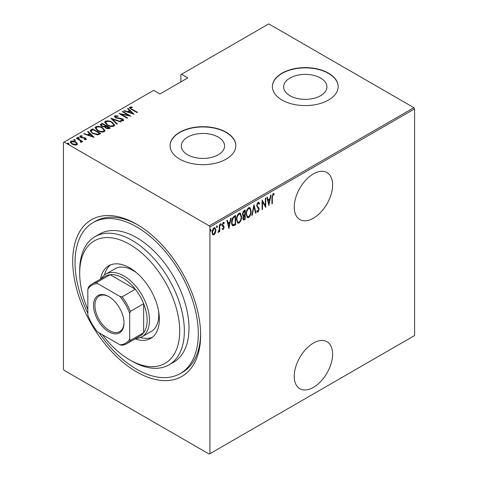 <?xml version="1.0" encoding="UTF-8"?>
<svg xmlns="http://www.w3.org/2000/svg" width="478" height="478" viewBox="0 0 478 478"><rect width="100%" height="100%" fill="white"/><g stroke="black" fill="none" stroke-linecap="round" stroke-linejoin="round"><path stroke-width="0.72" d="M136.672 224.23L136.672 224.23A90.444 52.222 60 0 1 200.629 335A90.444 52.222 60 0 1 136.672 371.926A90.444 52.222 60 0 1 72.716 261.155A90.444 52.222 60 0 1 136.672 224.23M99.083 332.772A87.157 50.321 -120 0 0 136.672 369.243A87.157 50.321 -120 0 0 180.248 373.557L182.578 372.213A87.157 50.321 -120 0 0 200.617 333.638M313.419 343.061A27.132 15.666 120 0 0 295.697 366.973A27.132 15.666 120 0 0 299.855 388.71A27.132 15.666 120 0 0 313.419 387.371A27.132 15.666 120 0 0 331.146 363.459A27.132 15.666 120 0 0 326.988 341.716A27.132 15.666 120 0 0 313.419 343.061M313.419 173.878A27.132 15.666 120 0 0 295.697 197.79A27.132 15.666 120 0 0 299.855 219.533A27.132 15.666 120 0 0 313.419 218.189A27.132 15.666 120 0 0 331.146 194.277A27.132 15.666 120 0 0 326.988 172.534A27.132 15.666 120 0 0 313.419 173.878M187.651 154.782A21.641 12.494 0 0 0 211.234 157.495A21.641 12.494 0 0 0 224.594 145.951A21.641 12.494 0 0 0 218.255 137.114A21.641 12.494 0 0 0 194.671 134.408A21.641 12.494 0 0 0 181.311 145.951A21.641 12.494 0 0 0 187.651 154.782M289.979 95.708A21.641 12.494 0 0 0 313.562 98.414A21.641 12.494 0 0 0 326.922 86.871A21.641 12.494 0 0 0 320.583 78.039A21.641 12.494 0 0 0 296.999 75.327A21.641 12.494 0 0 0 283.639 86.871A21.641 12.494 0 0 0 289.979 95.708M282.026 100.027A32.886 18.989 0 0 0 317.864 104.144A32.886 18.989 0 0 0 338.167 86.602A32.886 18.989 0 0 0 328.535 73.176A32.886 18.989 0 0 0 292.691 69.059A32.886 18.989 0 0 0 272.388 86.602A32.886 18.989 0 0 0 282.026 100.027M338.167 86.739A32.886 18.989 0 0 0 328.535 73.445A32.886 18.989 0 0 0 292.799 69.304A32.886 18.989 0 0 0 272.394 86.739M179.698 159.108A32.886 18.989 0 0 0 215.536 163.225A32.886 18.989 0 0 0 235.839 145.682A32.886 18.989 0 0 0 226.208 132.257A32.886 18.989 0 0 0 190.369 128.14A32.886 18.989 0 0 0 170.066 145.682A32.886 18.989 0 0 0 179.698 159.108M235.839 145.814A32.886 18.989 0 0 0 226.208 132.526A32.886 18.989 0 0 0 190.477 128.379A32.886 18.989 0 0 0 170.066 145.814M209.932 453.7L209.233 454.1L64.112 370.319L63.413 369.106L63.413 142.462L64.112 142.056L209.233 225.837L413.888 107.681L414.587 108.894L414.587 335.538L209.932 453.7L209.932 227.05L209.233 225.837M215.381 232.977L214.001 234.913L212.62 234.579L212.118 232.422C212.035 230.671 212.656 229.129 214.001 227.803L214.981 227.719L215.877 230.253L215.381 232.977L214.998 232.756M213.027 234.985L212.62 234.579M219.737 224.606L219.737 231.477L219.324 231.716L219.324 230.707L218.38 232.38L217.968 232.386L219.235 229.565L219.324 224.851L219.737 224.606M223.584 226.984L222.413 225.992L222.246 225.024L223.298 222.431L224.331 222.766L224.045 223.567L223.31 223.268L222.658 224.75L223.955 226.303L224.122 227.265L223.19 229.607L222.246 229.171L222.539 228.412L223.202 228.753L223.704 227.54L222.891 226.488M223.274 228.705L222.724 229.338L223.19 229.607L222.246 229.171M222.539 228.412L223.202 228.753M224.003 222.401L224.331 222.766L223.865 222.497L223.62 223.184M224.045 223.567L222.7 223.112M222.198 224.481L222.318 225.066L223.489 225.807M235.134 224.152L235.134 224.582L232.625 225.688L233.091 225.957C232.003 225.401 231.519 224.188 231.633 222.318C231.436 219.964 232.26 217.962 234.101 216.313L235.6 215.453L235.6 224.851L232.72 225.837M242.77 215.769L243.338 216.05L242.382 214.204L243.911 210.655L245.202 209.908L245.202 219.306L243.344 220.011L242.8 218.362L243.338 216.05L242.973 215.942M253.967 204.847L256.053 213.039L255.599 213.302L253.914 206.687L252.229 215.249L251.775 215.512L253.967 204.847M265.344 198.28L265.762 198.035L265.762 207.434L262.524 201.895L262.524 209.304L262.105 209.543L262.105 200.145L265.344 205.671L265.344 198.28M272.335 197.39L272.335 203.64L271.916 203.885L271.916 197.534L273.046 193.59L274.211 194.002L273.96 194.869L273.01 194.576L272.335 197.39L271.916 197.151M273.96 194.869L273.01 194.576M414.587 108.894L209.932 227.05M268.995 205.57L266.802 197.438L267.256 197.175L267.925 199.798L269.956 198.627L270.626 195.227L271.08 194.964L268.857 205.486M258.048 202.248L258.759 202.212L259.5 203.467L259.088 204.178L258.036 203.222L257.098 205.355L257.272 206.179L258.921 208.002L259.184 209.28L258.03 212.136L257.415 212.166L256.788 211.27L257.176 210.463L258.084 211.145L258.765 209.561L256.68 205.582L258.048 202.248M257.57 202.953L258.496 203.21L257.57 202.953L257.2 203.299M257.039 210.75L258.084 211.145M251.147 211.133C251.291 213.511 250.466 215.65 248.674 217.538L247.371 217.633L246.14 214.066C246.003 211.682 246.833 209.555 248.638 207.685L249.91 207.595L251.147 211.133L250.717 210.882M241.551 216.671C241.689 219.055 240.864 221.195 239.078 223.083L237.769 223.178L236.538 219.611C236.401 217.227 237.231 215.1 239.036 213.224L240.309 213.134L241.551 216.671L241.115 216.426M229.028 228.645L226.835 220.513L227.289 220.25L227.958 222.873L229.99 221.702L230.659 218.303L231.113 218.04L228.884 228.562M220.424 223.555L221.302 224.367L220.89 225.389L220.472 224.851L220.89 223.824L221.302 224.367L220.89 223.824M220.513 225.174L220.89 225.389L220.472 224.851M216.558 225.783L217.442 226.596L217.024 227.618L216.606 227.08L217.024 226.052L217.442 226.596L217.024 226.052M216.654 227.403L217.024 227.618L216.606 227.08M210.302 229.398L211.18 230.211L210.762 231.233L210.35 230.695L210.762 229.667L211.18 230.211L210.762 229.667M210.392 231.017L210.762 231.233L210.35 230.695M413.888 107.681L268.767 23.9L180.857 74.652L180.857 81.905M75.811 142.48L77.424 143.986L77.024 144.816L74.664 145.043L72.053 144.111L70.308 142.068L70.869 141.261C72.686 140.759 74.335 140.986 75.811 141.942L77.573 144.009M76.713 138.005L82.664 141.44L82.246 141.679L81.368 141.171L81.403 142.283L80.788 142.408L80.394 141.9L80.913 141.536L80.752 142.354L80.25 140.628L76.295 138.244L76.713 138.005L76.713 138.489M81.666 141.858L81.403 142.283M80.913 136.302L81.218 137.234L85.586 138.07L86.213 139.504L84.427 139.564L84.206 139.098L85.64 138.859L85.64 139.397L85.198 138.327L80.83 137.491C79.898 137.013 79.683 136.481 80.173 135.889L82.007 135.758L82.27 136.242L80.913 136.302L80.71 137.138M79.856 136.361L80.173 135.889L80.173 136.427L81.176 136.206M86.494 139.092L86.213 139.504M91.077 129.711L92.577 128.845L100.715 133.547L97.912 134.826L92.577 133.428L90.151 130.823L91.077 129.711L91.077 130.249L92.577 129.383L92.577 128.845M102.178 123.306L110.316 128.002L109.402 128.528L105.901 128.224L104.706 126.915L101.671 126.264L100.374 124.764L102.178 123.306L102.543 124.053M110.944 118.245L121.167 121.735L120.713 121.998L112.455 119.177L117.343 123.945L116.889 124.208L110.944 118.407M122.314 111.673L122.732 111.434L130.876 116.136L121.221 114.296L127.638 118L127.22 118.245L119.082 113.543L128.719 115.371L122.314 111.673M130.614 107.61C130.47 108.249 130.942 108.781 132.036 109.211L137.449 112.336L137.031 112.581L131.534 109.408L129.466 107.598L129.813 107.108L131.916 106.976L132.287 107.484L130.44 107.879L130.793 108.96M64.112 142.056L153.647 90.366L159.927 93.987L187.836 77.878L181.556 74.251M134.109 114.266L123.778 110.83L124.232 110.567L127.512 111.691L129.544 110.52L127.602 108.626L128.056 108.363L134.109 114.266M115.64 116.256L116.076 117.594L121.101 118.395L122.607 118.956L123.694 120.193L123.354 120.713L120.731 120.641L120.623 120.127L122.571 120.205L122.225 119.213L115.646 117.827L114.421 116.351L114.81 115.766L118.042 115.957L118.048 116.429L115.64 116.256L115.341 117.253M122.571 120.205L122.571 120.743L122.571 120.205M112.157 122.201L114.666 125.069L113.997 126.12C111.47 126.778 109.199 126.443 107.186 125.111L104.706 122.231L105.405 121.197C107.909 120.558 110.161 120.892 112.157 122.201L112.157 122.697M102.555 127.74L105.07 130.614L104.401 131.659C101.868 132.316 99.597 131.982 97.59 130.655L95.104 127.775L95.803 126.742C98.313 126.102 100.559 126.437 102.555 127.74L102.555 128.241M94.142 137.341L83.811 133.906L84.265 133.643L87.54 134.766L89.571 133.589L87.635 131.701L88.089 131.438L94.142 137.341M77.759 137.819L78.852 137.969L78.852 137.431L79.115 138.064L78.016 137.915L77.759 137.282L78.852 137.431L79.115 138.064M78.016 137.915L77.759 137.282L77.759 137.712M73.893 140.048L74.992 140.197L74.992 139.66L75.255 140.293L74.156 140.144L73.893 139.51L74.992 139.66L75.255 140.293M74.156 140.144L73.893 139.51L73.893 139.94M67.637 143.663L68.73 143.812L68.73 143.275L68.993 143.908L67.894 143.758L67.637 143.125L68.73 143.275L68.993 143.908M67.894 143.758L67.637 143.125L67.637 143.555M137.849 224.923A87.157 50.321 -120 0 0 95.421 221.254L93.096 222.599A87.157 50.321 -120 0 0 87.833 313.287M129.538 107.885L129.813 107.108M129.813 107.646L131.916 107.514M131.916 107.472L131.916 106.976M124.232 110.986L124.232 110.567M127.512 112.109L127.512 111.691M127.638 112.151L129.544 111.051L129.544 110.52M127.949 108.96L128.056 108.363M128.056 108.9L133.41 114.123M128.558 112.049L132.49 113.394L130.165 111.123L128.558 112.049L128.558 112.467M132.49 113.806L132.49 113.394M122.732 111.918L122.732 111.434M128.719 115.425L129.64 115.957M121.221 114.78L121.221 114.296M120.301 114.248L121.221 114.427M128.719 115.778L128.719 115.371M114.475 116.638L114.81 115.766M114.81 116.303L116.441 116.118M118.042 116.429L118.042 115.957M115.64 116.793L116.076 118.132M116.076 118.048L116.076 117.594M117.05 118.383L117.05 117.958M121.101 118.825L121.101 118.395M122.583 119.476L122.607 118.956M122.607 119.488L123.629 120.45M121.926 120.874L122.571 120.743M111.535 118.98L112.455 119.297M116.996 124.143L112.455 119.715L112.455 119.177M112.545 122.971L114.642 125.332M104.736 122.523L105.405 121.197M105.405 121.735L107.556 121.334M107.61 125.344L107.61 124.872C109.241 125.935 111.087 126.192 113.143 125.648L113.716 124.722L111.744 122.44C110.113 121.388 108.285 121.131 106.253 121.669L105.644 123.151L106.827 124.895M111.625 126.521L113.143 126.186L113.716 124.722M113.143 126.186L113.143 125.648M105.644 122.613L107.61 124.872M105.62 125.828L106.409 126.282M109.062 127.817L109.85 128.271M100.428 125.039L100.882 124.047M100.882 124.585L102.178 123.838M104.192 126.963L105.62 126.312L105.62 125.774L102.591 124.029L101.975 124.382L101.318 125.087L102.089 126.025L104.365 126.389L105.62 125.774M101.318 125.087L101.689 126.276M107.801 128.875L109.062 128.301L109.062 127.763L106.17 126.419L105.548 127.082L106.301 127.973L109.062 127.763M105.548 127.082L105.895 128.224M108.488 128.63L108.488 128.092M106.301 128.433L106.301 127.973M104.365 126.921L104.365 126.389M102.089 126.485L102.089 126.025M102.943 128.516L105.041 130.87M95.134 128.062L95.803 126.742M95.803 127.279L97.954 126.879M98.008 130.888L98.008 130.416C99.645 131.474 101.485 131.737 103.541 131.193L104.114 130.267L102.143 127.984C100.517 126.927 98.683 126.67 96.658 127.214L96.042 128.69L97.225 130.434M102.029 132.065L103.541 131.725L104.114 130.267M103.541 131.725L103.541 131.193M96.042 128.152L98.008 130.416M92.577 129.383L92.947 129.598M99.46 133.362L100.249 133.816M90.193 131.109L91.077 130.249M96.64 134.844L99.119 134.037L99.46 133.302L92.995 129.568L91.149 131.187L92.17 133.183M97.392 134.772L97.392 134.24L99.46 133.302M92.995 133.661L92.995 133.189L97.392 134.24M91.244 130.817C91.113 131.755 91.698 132.543 92.995 133.189M84.265 134.061L84.265 133.643M87.54 135.184L87.54 134.766M87.671 135.226L89.571 134.127L89.571 133.589M87.982 132.036L88.089 131.438M88.089 131.976L93.443 137.198M88.591 135.125L92.517 136.469L90.193 134.198L88.591 135.125L88.591 135.543M92.517 136.881L92.517 136.469M82.007 136.206L82.007 135.758M80.913 136.839L81.218 137.766M81.218 137.688L81.218 137.234M81.905 137.921L81.905 137.491M83.07 138.034L83.07 137.527M84.504 138.076L84.504 137.634M85.49 138.554L85.586 138.07M85.586 138.602L86.41 139.343M78.852 137.969L79.115 138.602M79.957 140.412L81.368 141.231M81.601 142.109L81.368 141.171M74.992 140.197L75.255 140.831M70.35 142.348L70.869 141.261M70.869 141.793L72.202 141.47M75.811 142.45L75.811 141.942M72.465 144.332L72.465 143.866L76.295 144.392L76.713 143.764L75.387 142.181L71.598 141.679L71.162 142.88L71.891 144.015M75.709 145.127L76.295 144.93L76.713 143.764M76.295 144.93L76.295 144.392M71.162 142.342L72.465 143.866M68.73 143.812L68.993 144.446M271.916 203.401L272.335 203.64M273.53 193.494L274.211 194.002M273.745 193.733L273.5 194.576M273.494 194.6L272.866 194.253M266.909 197.372L267.459 199.529L267.925 199.798M269.831 198.699L269.64 199.655M268.839 203.73L268.648 204.686M269.747 199.714L269.281 199.446L267.674 200.372L268.475 203.52L268.941 203.789L269.747 199.714L268.14 200.641L268.941 203.789M267.674 200.372L268.14 200.641M265.296 205.642L265.296 206.819M262.105 201.656L262.524 201.895M262.105 209.065L262.524 209.304M262.105 200.479L265.344 205.671M258.514 202.134L259.5 203.467M259.034 203.198L258.819 203.568M256.698 205.122L257.098 205.355M256.632 205.086L257.272 206.179M256.805 205.91L258.921 208.002M258.455 207.733L258.718 209.011L259.184 209.28M258.299 210.965L257.564 211.868L258.03 212.136M257.564 211.868L257.194 211.975M253.74 205.522L255.587 212.77L256.053 213.039M253.555 206.478L253.914 206.687M251.87 215.04L252.229 215.249M249.665 215.5L248.213 217.275L248.674 217.538M248.213 217.275L247.144 217.472M249.671 207.494L250.675 210.451M246.152 213.594L247.544 216.63L248.656 216.588C250.143 215.064 250.836 213.325 250.735 211.378L249.725 208.569L249.259 208.3L248.19 208.366L247.198 209.388M246.146 214.485L247.544 216.63M248.19 208.366L248.656 208.635C247.15 210.141 246.451 211.868 246.558 213.827M249.725 208.569L248.656 208.635M244.736 210.177L244.736 211.085M244.736 214.634L244.736 215.542M244.736 218.613L245.202 219.306M244.736 219.038L243.822 219.563L244.288 219.832M243.822 219.563L243.129 219.808M242.334 213.69L243.159 214.897M242.406 213.732L243.625 215.166L244.784 214.604L244.784 211.115L244.318 210.846L242.872 211.891M242.8 218.338L243.523 219.032L244.784 218.583L244.784 215.572L243.218 218.105L243.523 219.032M244.784 215.572L244.318 215.303L243.314 216.038M242.824 217.872L243.218 218.105M244.037 215.464L244.503 215.733M242.77 214.831L243.625 215.166M243.702 211.198L244.168 211.467L242.8 213.959M244.784 211.115L244.168 211.467M240.064 221.039L238.612 222.814L239.078 223.083M238.612 222.814L237.542 223.017M240.07 213.033L241.073 215.996M236.55 219.139L237.942 222.174L239.054 222.133C240.548 220.609 241.235 218.87 241.133 216.916L240.123 214.108L239.663 213.839L238.588 213.911L237.602 214.933M236.55 220.029L237.942 222.174M238.588 213.911L239.054 214.18C237.548 215.68 236.849 217.412 236.957 219.372M240.123 214.108L239.054 214.18M235.134 215.715L235.134 216.63M235.134 224.582L235.6 224.851M234.16 225.144L234.626 225.413M231.645 222.82L232.911 224.815L235.182 224.128L235.182 216.654L233.228 218.022L232.051 222.079C231.955 223.632 232.38 224.582 233.342 224.929M235.182 216.654L234.16 216.707L232.374 218.321M231.645 221.846L232.051 222.079M232.762 217.753L233.228 218.022M226.942 220.448L227.492 222.605L227.958 222.873M229.858 221.774L229.673 222.73M228.872 226.805L228.681 227.761M229.775 222.79L229.315 222.521L227.707 223.447L228.508 226.596L228.974 226.865L229.775 222.79L228.173 223.716L228.974 226.865M227.707 223.447L228.173 223.716M223.118 226.715L222.599 226.309L223.118 226.715M223.579 223.298L222.844 222.999M222.27 224.523L222.658 224.75M222.318 225.066L223.955 226.303M223.495 226.034L224.122 227.265M220.842 224.098L220.424 225.12M219.277 229.159L219.277 230.677M219.324 231.233L219.737 231.477M218.44 231.501L218.07 231.997M218.022 232.177L218.38 232.38M216.976 226.327L216.558 227.349M214.461 233.67L213.535 234.644L214.001 234.913M213.535 234.644L212.806 234.806M214.742 227.63L215.411 229.799M215.435 229.996L215.877 230.253M212.136 231.944L213.248 234.112L214.001 234.065L215.459 230.486L214.789 228.598L213.535 228.376L213.051 228.795M212.124 232.619L213.248 234.112M213.535 228.376L214.001 228.645L212.537 232.177M214.789 228.598L214.001 228.645M210.714 229.942L210.302 230.964M102.352 334.654A70.714 40.827 -120 0 0 129.693 359.844A70.714 40.827 -120 0 0 179.698 330.973A70.714 40.827 -120 0 0 129.693 244.372A70.714 40.827 -120 0 0 79.695 273.237A70.714 40.827 -120 0 0 87.833 309.511M132.018 361.183L129.693 359.844L132.024 361.183A74 42.727 60 0 1 132.018 361.183A74 42.727 60 0 0 169.021 364.851L173.675 362.163A74 42.727 -120 0 0 185.016 302.867A74 42.727 -120 0 0 136.672 237.656A74 42.727 -120 0 0 99.675 233.993L95.02 236.676A74 42.727 60 0 1 132.024 240.344A74 42.727 60 0 1 180.367 305.55A74 42.727 60 0 1 169.021 364.851M136.559 272.759A36.179 20.889 -120 0 0 133.183 270.554A36.179 20.889 -120 0 0 115.096 268.761L105.793 274.133A36.179 20.889 60 0 1 123.88 275.925A36.179 20.889 60 0 1 147.517 307.802A36.179 20.889 60 0 1 141.972 336.793A36.179 20.889 60 0 1 135.758 338.484M110.543 264.908A41.933 24.211 -120 0 0 104.455 275.029M100.535 279.068A41.933 24.211 60 0 1 108.727 265.792A41.933 24.211 60 0 1 129.693 267.865A41.933 24.211 60 0 1 157.089 304.821A41.933 24.211 60 0 1 150.66 338.424A41.933 24.211 60 0 1 135.071 338.878M180.248 373.557A87.157 50.321 -120 0 0 193.608 303.715A87.157 50.321 -120 0 0 136.672 226.913A87.157 50.321 -120 0 0 93.096 222.599M79.695 273.237L79.695 270.554A74 42.727 60 0 1 95.02 236.676M140.526 337.504A41.933 24.211 -120 0 0 152.333 337.289M141.972 336.793L151.275 331.421A36.179 20.889 -120 0 0 158.541 310.837M108.763 331.78A21.54 12.44 60 0 1 93.533 305.394A21.54 12.44 60 0 1 108.763 296.599L108.763 296.599A21.54 12.44 60 0 1 123.999 322.985A21.54 12.44 60 0 1 108.763 331.78M109.115 296.808A20.554 11.866 -120 0 0 99.185 295.984A20.554 11.866 -120 0 0 96.036 312.457A20.554 11.866 -120 0 0 109.462 330.573A20.554 11.866 -120 0 0 119.739 331.589A20.554 11.866 -120 0 0 123.993 322.572M129.693 339.165L130.392 340.396A34.535 19.939 60 0 1 126.73 343.694L139.988 336.04A34.535 19.939 -120 0 0 143.651 332.742A34.535 19.939 -120 0 0 143.651 303.697A34.535 19.939 -120 0 0 135.298 289.226A34.535 19.939 -120 0 0 122.721 277.939A34.535 19.939 -120 0 0 110.143 274.707A34.535 19.939 -120 0 0 105.453 276.224L92.194 283.878A34.535 19.939 60 0 1 96.885 282.355L97.602 283.579A33.55 19.371 -120 0 0 87.833 289.214L87.833 314.996A33.55 19.371 -120 0 0 97.602 331.917L119.93 344.805A33.55 19.371 -120 0 0 129.693 339.165L129.693 313.383A33.55 19.371 -120 0 0 119.93 296.468L97.602 283.579M119.93 296.468L122.039 296.88L135.298 289.226L110.143 274.707L96.885 282.355M101.222 278.668A36.179 20.889 60 0 1 105.793 274.133M130.392 340.396L143.651 332.742L143.651 303.697L130.392 311.345L129.693 313.383M126.73 343.694A34.535 19.939 60 0 1 122.039 345.218L119.93 344.805M87.833 289.214L88.532 287.182A34.535 19.939 60 0 1 92.194 283.878M122.039 296.88A34.535 19.939 60 0 1 130.392 311.345M132.036 109.695L132.036 109.211M119.207 118.681L119.207 118.203M105.339 126.473L105.339 125.935M99.119 134.037L99.119 133.505M257.666 206.908L258.132 207.177M234.16 216.707L234.62 216.976M273.637 194.654L273.171 194.385M222.844 228.747L222.384 228.478M223.74 223.256L223.274 222.987M223.089 225.604L222.623 225.335"/></g></svg>

